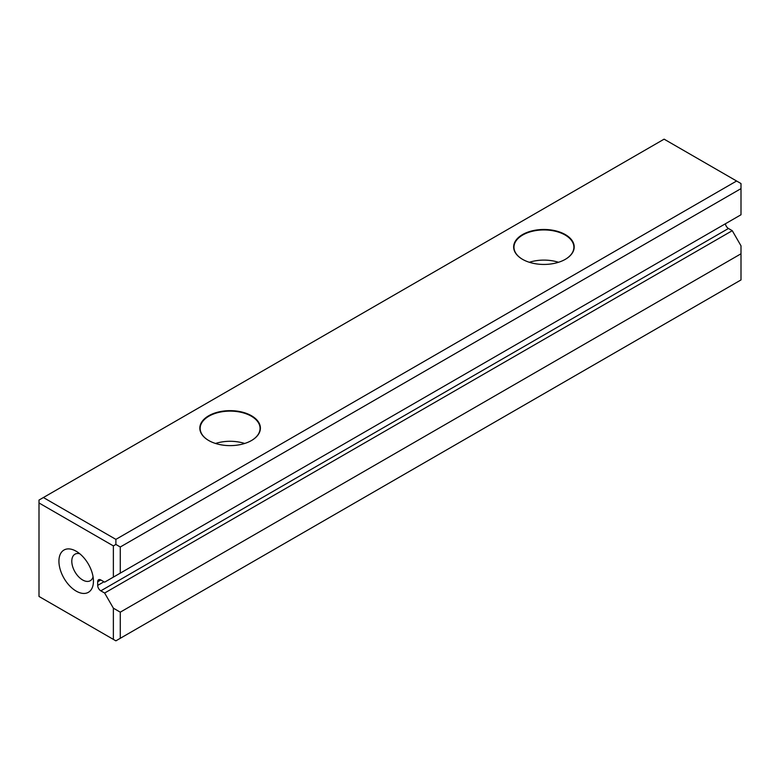 <?xml version="1.0" encoding="UTF-8"?>
<svg xmlns="http://www.w3.org/2000/svg" width="780" height="780" viewBox="0 0 780 780"><rect width="100%" height="100%" fill="white"/><g stroke="black" fill="none" stroke-linecap="round" stroke-linejoin="round"><path stroke-width="1.17" d="M725.371 223.792A4.436 2.564 -120 0 0 728.452 228.482L732.264 230.685L741 245.817L741 253.793L120.276 612.163L120.276 638.303L741 279.932L741 253.793M115.888 539.38L736.603 181.009L664.111 139.162L43.397 497.533L115.888 539.38L115.888 544.45L120.276 546.995L741 188.624L741 214.763L104.637 582.163L100.825 579.969L97.685 581.773L97.685 585.4L103.964 581.773M732.264 230.685L104.637 593.034L100.825 590.84A4.436 2.564 60 0 1 97.685 585.4M76.186 551.245L76.186 551.245A24.404 14.089 60 0 1 93.444 581.139A24.404 14.089 60 0 1 76.186 591.103A24.404 14.089 60 0 1 58.929 561.21A24.404 14.089 60 0 1 76.186 551.245M113.373 577.122L113.373 545.902L39 502.964L39 596.456L113.373 639.395L113.373 608.176L104.637 593.034M97.685 581.773A4.436 2.564 60 0 1 98.602 579.745A4.436 2.564 60 0 1 100.825 579.969M120.276 546.995L120.276 573.134M522.512 259.321A30.293 17.492 180 0 1 522.502 259.321A30.293 17.492 180 0 1 522.512 234.595A30.293 17.492 180 0 1 565.344 234.595A30.293 17.492 180 0 1 565.344 259.321A30.293 17.492 180 0 1 522.512 259.321M208.699 440.505L208.699 440.505A30.293 17.492 180 0 1 208.699 415.769A30.293 17.492 180 0 1 251.531 415.769A30.293 17.492 180 0 1 251.531 440.505A30.293 17.492 180 0 1 208.699 440.505M113.373 608.176L120.276 612.163M39 502.964L39 500.068L43.397 497.533M120.276 638.303L115.888 640.838L113.373 639.395M741 188.624L741 183.544L736.603 181.009M215.534 443.469A29.952 17.296 180 0 1 244.686 443.469M251.413 440.573A29.952 17.296 0 0 0 260.072 428.405A29.952 17.296 0 0 0 251.297 416.179A29.952 17.296 0 0 0 218.644 412.435A29.952 17.296 0 0 0 200.158 428.405A29.952 17.296 0 0 0 208.816 440.573M529.347 262.285A29.952 17.296 180 0 1 558.5 262.285M565.227 259.389A29.952 17.296 0 0 0 573.885 247.231A29.952 17.296 0 0 0 565.11 235.004A29.952 17.296 0 0 0 532.457 231.25A29.952 17.296 0 0 0 513.971 247.231A29.952 17.296 0 0 0 522.629 259.389M93.064 576.771A15.307 8.843 60 0 1 90.275 580.72A15.307 8.843 60 0 1 74.968 571.886A15.307 8.843 60 0 1 74.968 554.2A15.307 8.843 60 0 1 79.784 553.761M113.373 545.902L115.888 544.45M728.452 228.482L100.825 590.84"/></g></svg>
